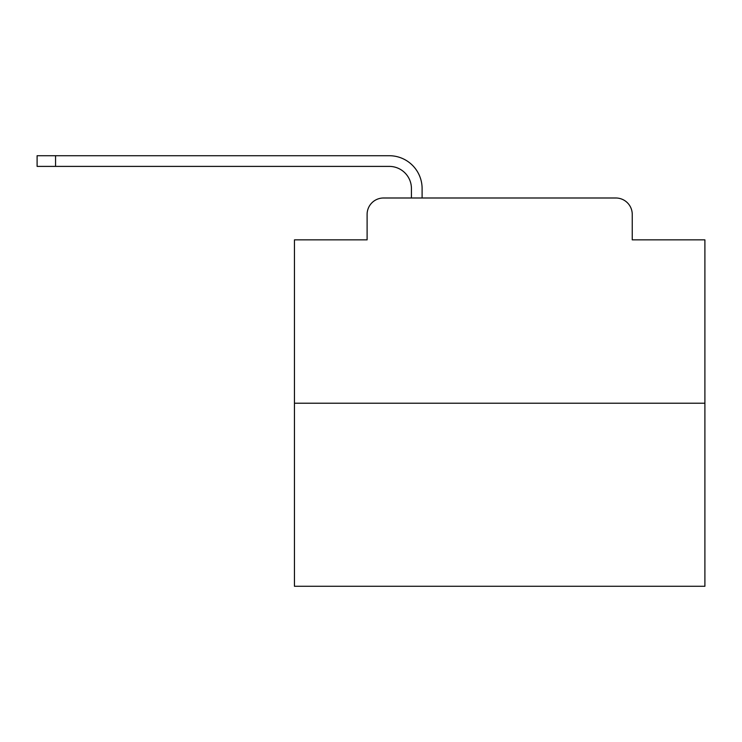 <?xml version="1.0" encoding="UTF-8"?>
<svg xmlns="http://www.w3.org/2000/svg" width="742" height="742" viewBox="0 0 742 742"><rect width="100%" height="100%" fill="white"/><g stroke="black" fill="none" stroke-linecap="round" stroke-linejoin="round"><path stroke-width="1.11" d="M367.105 214.41L367.105 239.861L367.105 214.41A16.417 16.417 0 0 1 383.521 197.993L411.43 197.993L411.43 188.551A22.167 22.167 0 0 0 389.262 166.394L37.1 166.394L37.1 155.718L389.262 155.718A32.834 32.834 0 0 1 422.105 188.551L422.105 197.993L435.647 197.993M704.9 403.221L294.453 403.221L294.453 586.282L704.9 586.282L704.9 239.861L632.249 239.861L632.249 214.41A16.417 16.417 0 0 0 615.832 197.993L383.521 197.993M294.453 403.221L294.453 239.861L367.105 239.861M563.707 197.993L615.832 197.993M632.249 239.861L632.249 214.41M411.43 188.551A22.167 22.167 0 0 0 389.262 166.394A22.167 22.167 0 0 1 411.43 188.551A22.167 22.167 0 0 0 389.262 166.394A22.167 22.167 0 0 1 411.43 188.551A22.167 22.167 0 0 0 389.262 166.394A22.167 22.167 0 0 1 411.43 188.551A22.167 22.167 0 0 0 389.262 166.394A22.167 22.167 0 0 1 411.43 188.551A22.167 22.167 0 0 0 389.262 166.394A22.167 22.167 0 0 1 411.43 188.551A22.167 22.167 0 0 0 389.262 166.394A22.167 22.167 0 0 1 411.43 188.551A22.167 22.167 0 0 0 389.262 166.394A22.167 22.167 0 0 1 411.43 188.551A22.167 22.167 0 0 0 389.262 166.394A22.167 22.167 0 0 1 411.43 188.551A22.167 22.167 0 0 0 389.262 166.394A22.167 22.167 0 0 1 411.43 188.551A22.167 22.167 0 0 0 389.262 166.394A22.167 22.167 0 0 1 411.43 188.551A22.167 22.167 0 0 0 389.262 166.394A22.167 22.167 0 0 1 411.43 188.551A22.167 22.167 0 0 0 389.262 166.394A22.167 22.167 0 0 1 411.43 188.551A22.167 22.167 0 0 0 389.262 166.394A22.167 22.167 0 0 1 411.43 188.551A22.167 22.167 0 0 0 389.262 166.394A22.167 22.167 0 0 1 411.43 188.551A22.167 22.167 0 0 0 389.262 166.394A22.167 22.167 0 0 1 411.43 188.551A22.167 22.167 0 0 0 389.262 166.394A22.167 22.167 0 0 1 411.43 188.551A22.167 22.167 0 0 0 389.262 166.394A22.167 22.167 0 0 1 411.43 188.551M55.567 155.718L389.262 155.718L55.567 155.718L389.262 155.718L55.567 155.718L389.262 155.718L55.567 155.718L389.262 155.718L55.567 155.718L389.262 155.718L55.567 155.718L389.262 155.718L55.567 155.718L389.262 155.718L55.567 155.718L389.262 155.718L55.567 155.718L389.262 155.718L55.567 155.718L389.262 155.718L55.567 155.718L389.262 155.718L55.567 155.718L389.262 155.718L55.567 155.718L389.262 155.718L55.567 155.718L389.262 155.718L55.567 155.718L389.262 155.718L55.567 155.718L389.262 155.718L55.567 155.718L389.262 155.718L55.567 155.718L55.567 166.394"/></g></svg>
